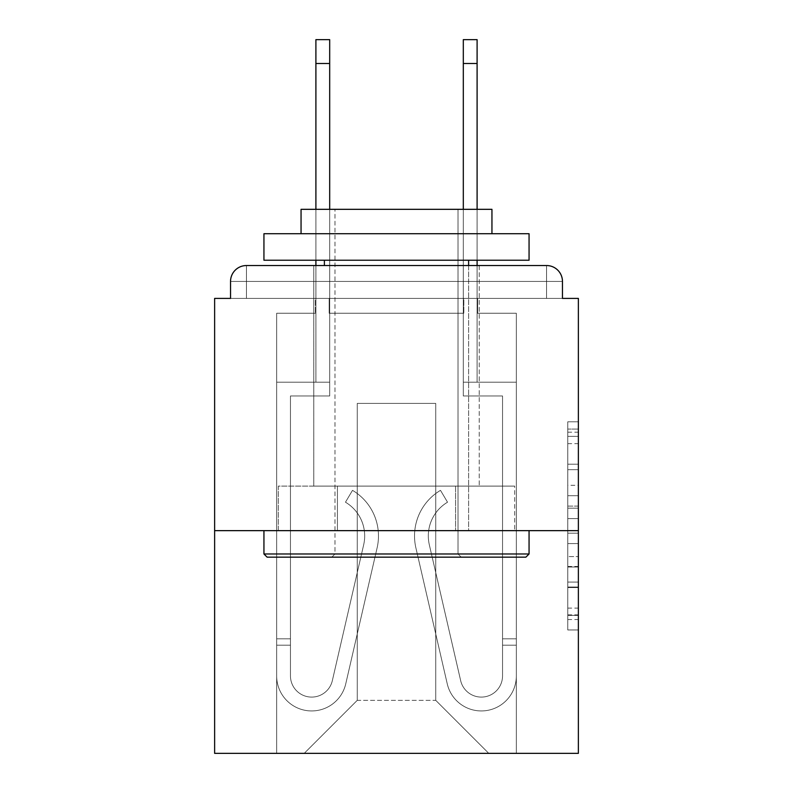 <?xml version="1.0" encoding="UTF-8"?>
<svg xmlns="http://www.w3.org/2000/svg" width="793" height="793" viewBox="0 0 793 793"><rect width="100%" height="100%" fill="white"/><g stroke="black" fill="none" stroke-linecap="round" stroke-linejoin="round"><path stroke-width="0.59" stroke-dasharray="3.96 2.97" d="M567.768 485.286L567.768 518.592L578.375 518.592L578.375 619.561L578.375 432.195L578.375 518.592L567.768 518.592L567.768 429.072L567.768 629.969L567.768 421.787L567.768 615.398L578.375 615.398L567.768 615.398L578.375 615.398L567.768 615.398L567.768 582.092L567.768 629.969L578.375 629.969L578.375 421.787L578.375 614.872L578.375 533.164L567.768 533.164L578.375 533.164L578.375 582.092L578.375 436.358L567.768 436.358L578.375 436.358L578.375 629.969L578.375 432.195L578.375 629.969L567.768 629.969L567.768 421.787L578.375 421.787L578.375 432.195L578.375 421.787L578.375 432.195L578.375 421.787L578.375 429.072L578.375 421.787L567.768 421.787L567.768 436.358L578.375 436.358L567.768 436.358L567.768 485.286L578.375 485.286M313.78 486.109L313.78 265.536L479.22 265.536L313.78 265.536L479.22 265.536L313.78 265.536L313.78 486.109L479.22 486.109L479.22 265.536L313.78 265.536L479.22 265.536L313.78 265.536L479.22 265.536L479.22 486.109L313.78 486.109M578.375 506.103L578.375 495.694L578.375 506.103L567.768 506.103L567.768 464.202L567.768 587.554L567.768 556.587L578.375 556.587L567.768 556.587L567.768 629.969L578.375 629.969L567.768 629.969L578.375 629.969L567.768 629.969L567.768 421.787L578.375 421.787L567.768 421.787L578.375 421.787L567.768 421.787L567.768 506.103L578.375 506.103M578.375 530.646L578.375 753.35L214.625 753.35L214.625 530.646L578.375 530.646L578.375 298.406L562.465 298.406L562.465 281.436L562.465 298.406L230.535 298.406L230.535 281.436L230.535 298.406L214.625 298.406L214.625 530.646L578.375 530.646L214.625 530.646M463.836 313.255L329.164 313.255L463.836 313.255L329.164 313.255L463.836 313.255L329.164 313.255L463.836 313.255L329.164 313.255L463.836 313.255L329.164 313.255L463.836 313.255L329.164 313.255L463.836 313.255L463.836 298.406L477.624 298.406L477.624 313.255L516.332 313.255L477.624 313.255L516.332 313.255L477.624 313.255L516.332 313.255L477.624 313.255L516.332 313.255L477.624 313.255L516.332 313.255L477.624 313.255L516.332 313.255L477.624 313.255L477.624 298.406L477.624 313.255L477.624 298.406L477.624 313.255L477.624 298.406L477.624 313.255L477.624 298.406L477.624 313.255L477.624 298.406L477.624 313.255L477.624 298.406L463.836 298.406L463.836 313.255L463.836 298.406L477.624 298.406L463.836 298.406L477.624 298.406L463.836 298.406L477.624 298.406L463.836 298.406L477.624 298.406L463.836 298.406L477.624 298.406L463.836 298.406L463.836 313.255M315.376 313.255L276.668 313.255L276.668 753.35L516.332 753.35L516.332 313.255L516.332 753.35L516.332 313.255L516.332 753.35L516.332 313.255L516.332 753.35L516.332 313.255L516.332 753.35L516.332 313.255L516.332 753.35L516.332 313.255L516.332 753.35L304.234 753.35L357.266 700.328L357.266 403.389L357.266 700.328L357.266 403.389L435.734 403.389L435.734 700.328L488.766 753.35L435.734 700.328L488.766 753.35L435.734 700.328L488.766 753.35L435.734 700.328L488.766 753.35L435.734 700.328L488.766 753.35L435.734 700.328L488.766 753.35L435.734 700.328L357.266 700.328L357.266 403.389L357.266 700.328L357.266 403.389L435.734 403.389L435.734 700.328L488.766 753.35L435.734 700.328L435.734 403.389L357.266 403.389L435.734 403.389L435.734 700.328L435.734 403.389L357.266 403.389L357.266 700.328L357.266 403.389L435.734 403.389L435.734 700.328L435.734 403.389L357.266 403.389L357.266 700.328L357.266 403.389L435.734 403.389L435.734 700.328L435.734 403.389L357.266 403.389L357.266 700.328L357.266 403.389L435.734 403.389L435.734 700.328L435.734 403.389L357.266 403.389L357.266 700.328L435.734 700.328L435.734 403.389L357.266 403.389L435.734 403.389L435.734 700.328L435.734 403.389L357.266 403.389L357.266 700.328L304.234 753.35L357.266 700.328L304.234 753.35L357.266 700.328L304.234 753.35L357.266 700.328L304.234 753.35L357.266 700.328L304.234 753.35L357.266 700.328L304.234 753.35L357.266 700.328L304.234 753.35L276.668 753.35L304.234 753.35L276.668 753.35L304.234 753.35L276.668 753.35L304.234 753.35L276.668 753.35L304.234 753.35L276.668 753.35L304.234 753.35L276.668 753.35L276.668 313.255L276.668 753.35L276.668 313.255L276.668 753.35L276.668 313.255L276.668 753.35L276.668 313.255L276.668 753.35L276.668 313.255L276.668 753.35L276.668 313.255L315.376 313.255L276.668 313.255L315.376 313.255L276.668 313.255L315.376 313.255L276.668 313.255L315.376 313.255L276.668 313.255L315.376 313.255L276.668 313.255L315.376 313.255L315.376 298.406L329.164 298.406L329.164 313.255L329.164 298.406L329.164 313.255L329.164 298.406L329.164 313.255L329.164 298.406L329.164 313.255L329.164 298.406L329.164 313.255L329.164 298.406L329.164 313.255L329.164 298.406L315.376 298.406L315.376 313.255L315.376 298.406L329.164 298.406L315.376 298.406L329.164 298.406L315.376 298.406L329.164 298.406L315.376 298.406L329.164 298.406L315.376 298.406L329.164 298.406L315.376 298.406L315.376 313.255M230.535 281.436L246.445 281.436L246.445 265.536L246.445 281.436L230.535 281.436L246.445 281.436L246.445 265.536L246.445 281.436L230.535 281.436L246.445 281.436L246.445 265.536L246.445 281.436L230.535 281.436L246.445 281.436L246.445 265.536L246.445 281.436L230.535 281.436L246.445 281.436L246.445 265.536L246.445 281.436L230.535 281.436L246.445 281.436L246.445 265.536L246.445 281.436L230.535 281.436L230.535 298.406L230.535 281.436A15.91 15.91 0 0 1 246.445 265.536A15.91 15.91 0 0 0 230.535 281.436A15.91 15.91 0 0 1 246.445 265.536A15.91 15.91 0 0 0 230.535 281.436A15.91 15.91 0 0 1 246.445 265.536A15.91 15.91 0 0 0 230.535 281.436A15.91 15.91 0 0 1 246.445 265.536L546.555 265.536A15.91 15.91 0 0 1 562.465 281.436A15.91 15.91 0 0 0 546.555 265.536L246.445 265.536L546.555 265.536A15.91 15.91 0 0 1 562.465 281.436A15.91 15.91 0 0 0 546.555 265.536L246.445 265.536A15.91 15.91 0 0 0 230.535 281.436A15.91 15.91 0 0 1 246.445 265.536A15.91 15.91 0 0 0 230.535 281.436L230.535 298.406L562.465 298.406L230.535 298.406L562.465 298.406L230.535 298.406L562.465 298.406L230.535 298.406L562.465 298.406L562.465 281.436A15.91 15.91 0 0 0 546.555 265.536A15.91 15.91 0 0 1 562.465 281.436A15.91 15.91 0 0 0 546.555 265.536L546.555 281.436L246.445 281.436L246.445 298.406L230.535 298.406L546.555 298.406L246.445 298.406L246.445 281.436L546.555 281.436L546.555 298.406L546.555 281.436L246.445 281.436L246.445 298.406L246.445 281.436L546.555 281.436L546.555 298.406L546.555 281.436L246.445 281.436L246.445 298.406L246.445 281.436L546.555 281.436L546.555 298.406L546.555 281.436L246.445 281.436L246.445 298.406L246.445 281.436L546.555 281.436L546.555 298.406L546.555 281.436L246.445 281.436L246.445 298.406L246.445 281.436L546.555 281.436L546.555 298.406L546.555 281.436L246.445 281.436L246.445 298.406L246.445 281.436L546.555 281.436L546.555 298.406L546.555 281.436L562.465 281.436A15.91 15.91 0 0 0 546.555 265.536L546.555 281.436L562.465 281.436A15.91 15.91 0 0 0 546.555 265.536L546.555 281.436L562.465 281.436A15.91 15.91 0 0 0 546.555 265.536L546.555 281.436L562.465 281.436L546.555 281.436L546.555 265.536L546.555 281.436L562.465 281.436L546.555 281.436L546.555 265.536L546.555 281.436L562.465 281.436L546.555 281.436L546.555 265.536L546.555 281.436L562.465 281.436L546.555 281.436L546.555 265.536L546.555 281.436L562.465 281.436L562.465 298.406L562.465 281.436M278.333 530.646L514.667 530.646L278.333 530.646L278.333 486.109L514.667 486.109L337.412 486.109L337.412 530.646L337.412 486.109L455.588 486.109L455.588 530.646L455.588 486.109L514.667 486.109L514.667 530.646L514.667 486.109L278.333 486.109L278.333 530.646M567.768 518.592L578.375 518.592L567.768 518.592M567.768 429.072L567.768 421.787L567.768 429.072L578.375 429.072L567.768 429.072M567.768 587.028L567.768 543.572L567.768 587.028L578.375 587.028L567.768 587.028M567.768 543.572L567.768 533.164L578.375 533.164L567.768 533.164L567.768 543.572L578.375 543.572L567.768 543.572M567.768 464.202L567.768 436.358L567.768 464.202L578.375 464.202L567.768 464.202M567.768 421.787L578.375 421.787L567.768 421.787L567.768 432.195L567.768 421.787L578.375 421.787M567.768 629.969L578.375 629.969L567.768 629.969L567.768 619.561L567.768 629.969M455.588 486.109L455.588 530.646L455.588 486.109M337.412 486.109L337.412 530.646L337.412 486.109M364.681 535.949A39.234 39.234 0 0 1 363.68 544.771L332.326 680.701A21.213 21.213 0 0 1 290.456 675.933L290.456 638.821L290.456 645.185L290.456 638.821L290.456 645.185L290.456 638.821L290.456 645.185L290.456 638.821L290.456 645.185L290.456 638.821L290.456 645.185L290.456 638.821L290.456 645.185L276.668 645.185L276.668 638.821L276.668 675.933A34.991 34.991 0 0 0 345.758 683.804L377.111 547.874A53.022 53.022 0 0 0 352.508 490.352L345.47 502.207A39.234 39.234 0 0 1 363.68 544.771L332.326 680.701A21.213 21.213 0 0 1 290.456 675.933L290.456 395.975L329.69 395.975L329.69 382.186L276.668 382.186L276.668 675.933A34.991 34.991 0 0 0 345.758 683.804L377.111 547.874A53.022 53.022 0 0 0 352.508 490.352L345.47 502.207A39.234 39.234 0 0 1 363.68 544.771L332.326 680.701A21.213 21.213 0 0 1 290.456 675.933L290.456 395.975L329.69 395.975L329.69 382.186L276.668 382.186L276.668 675.933A34.991 34.991 0 0 0 345.758 683.804L377.111 547.874A53.022 53.022 0 0 0 352.508 490.352L345.47 502.207A39.234 39.234 0 0 1 363.68 544.771L332.326 680.701A21.213 21.213 0 0 1 290.456 675.933L290.456 645.185L276.668 645.185L276.668 675.933A34.991 34.991 0 0 0 345.758 683.804L377.111 547.874A53.022 53.022 0 0 0 352.508 490.352L345.47 502.207A39.234 39.234 0 0 1 363.68 544.771L332.326 680.701A21.213 21.213 0 0 1 290.456 675.933L290.456 645.185L276.668 645.185L276.668 638.821L276.668 675.933A34.991 34.991 0 0 0 345.758 683.804L377.111 547.874A53.022 53.022 0 0 0 352.508 490.352L345.47 502.207A39.234 39.234 0 0 1 363.68 544.771L332.326 680.701A21.213 21.213 0 0 1 290.456 675.933L290.456 395.975L329.69 395.975L329.69 39.65L329.69 382.186L276.668 382.186L276.668 675.933A34.991 34.991 0 0 0 345.758 683.804L377.111 547.874A53.022 53.022 0 0 0 352.508 490.352L345.47 502.207A39.234 39.234 0 0 1 363.68 544.771L332.326 680.701A21.213 21.213 0 0 1 290.456 675.933L290.456 395.975L329.69 395.975L329.69 382.186L276.668 382.186L276.668 675.933A34.991 34.991 0 0 0 345.758 683.804L377.111 547.874A53.022 53.022 0 0 0 352.508 490.352L345.47 502.207A39.234 39.234 0 0 1 363.68 544.771L332.326 680.701A21.213 21.213 0 0 1 290.456 675.933L290.456 645.185L276.668 645.185L276.668 675.933A34.991 34.991 0 0 0 345.758 683.804L377.111 547.874A53.022 53.022 0 0 0 352.508 490.352L345.47 502.207A39.234 39.234 0 0 1 363.68 544.771L332.326 680.701A21.213 21.213 0 0 1 290.456 675.933L290.456 645.185L276.668 645.185L276.668 638.821L276.668 675.933A34.991 34.991 0 0 0 345.758 683.804L377.111 547.874A53.022 53.022 0 0 0 352.508 490.352L345.47 502.207A39.234 39.234 0 0 1 363.68 544.771L332.326 680.701A21.213 21.213 0 0 1 290.456 675.933L290.456 395.975L329.69 395.975L329.69 39.65L329.69 382.186L276.668 382.186L276.668 675.933A34.991 34.991 0 0 0 345.758 683.804L377.111 547.874A53.022 53.022 0 0 0 352.508 490.352L345.47 502.207A39.234 39.234 0 0 1 363.68 544.771L332.326 680.701A21.213 21.213 0 0 1 290.456 675.933L290.456 395.975L329.69 395.975L329.69 382.186L276.668 382.186L276.668 675.933A34.991 34.991 0 0 0 345.758 683.804L377.111 547.874A53.022 53.022 0 0 0 352.508 490.352L345.47 502.207A39.234 39.234 0 0 1 363.68 544.771L332.326 680.701A21.213 21.213 0 0 1 290.456 675.933L290.456 645.185L276.668 645.185L276.668 675.933A34.991 34.991 0 0 0 345.758 683.804L377.111 547.874A53.022 53.022 0 0 0 352.508 490.352L345.47 502.207A39.234 39.234 0 0 1 363.68 544.771L332.326 680.701A21.213 21.213 0 0 1 290.456 675.933L290.456 395.975L329.69 395.975L329.69 39.65L329.69 382.186L276.668 382.186L276.668 675.933A34.991 34.991 0 0 0 345.758 683.804L377.111 547.874A53.022 53.022 0 0 0 352.508 490.352L345.47 502.207A39.234 39.234 0 0 1 363.68 544.771L332.326 680.701A21.213 21.213 0 0 1 290.456 675.933L290.456 395.975L329.69 395.975L329.69 382.186L276.668 382.186L276.668 675.933A34.991 34.991 0 0 0 345.758 683.804L377.111 547.874A53.022 53.022 0 0 0 352.508 490.352L345.47 502.207A39.234 39.234 0 0 1 363.68 544.771L332.326 680.701A21.213 21.213 0 0 1 290.456 675.933L290.456 395.975L329.69 395.975L329.69 39.65L329.69 382.186L276.668 382.186L276.668 675.933A34.991 34.991 0 0 0 345.758 683.804L377.111 547.874A53.022 53.022 0 0 0 352.508 490.352L345.47 502.207A39.234 39.234 0 0 1 363.68 544.771L332.326 680.701A21.213 21.213 0 0 1 290.456 675.933L290.456 395.975L329.69 395.975L329.69 382.186L276.668 382.186L276.668 675.933A34.991 34.991 0 0 0 345.758 683.804L377.111 547.874A53.022 53.022 0 0 0 352.508 490.352L345.47 502.207A39.234 39.234 0 0 1 363.68 544.771L332.326 680.701A21.213 21.213 0 0 1 290.456 675.933L290.456 395.975L329.69 395.975L329.69 39.65L329.69 382.186L276.668 382.186L276.668 675.933A34.991 34.991 0 0 0 345.758 683.804L377.111 547.874A53.022 53.022 0 0 0 352.508 490.352L345.47 502.207A39.234 39.234 0 0 1 363.68 544.771L332.326 680.701A21.213 21.213 0 0 1 290.456 675.933L290.456 395.975L329.69 395.975L329.69 382.186L276.668 382.186L276.668 675.933A34.991 34.991 0 0 0 345.758 683.804L377.111 547.874A53.022 53.022 0 0 0 352.508 490.352L345.47 502.207A39.234 39.234 0 0 1 363.68 544.771L332.326 680.701A21.213 21.213 0 0 1 290.456 675.933A21.213 21.213 0 0 0 332.326 680.701A21.213 21.213 0 0 1 290.456 675.933A21.213 21.213 0 0 0 332.326 680.701A21.213 21.213 0 0 1 290.456 675.933A21.213 21.213 0 0 0 332.326 680.701L363.68 544.771A39.234 39.234 0 0 0 364.681 535.949A39.234 39.234 0 0 1 363.68 544.771A39.234 39.234 0 0 0 364.681 535.949A39.234 39.234 0 0 1 363.68 544.771A39.234 39.234 0 0 0 345.47 502.207A39.234 39.234 0 0 1 364.681 535.949A39.234 39.234 0 0 0 345.47 502.207A39.234 39.234 0 0 1 364.681 535.949A39.234 39.234 0 0 0 345.47 502.207A39.234 39.234 0 0 1 364.681 535.949M315.901 265.536L315.901 39.65L315.901 382.186L329.69 382.186L329.69 39.65L315.901 39.65L315.901 382.186L329.69 382.186L315.901 382.186L315.901 39.65L315.901 382.186L329.69 382.186L315.901 382.186L315.901 39.65L315.901 382.186L329.69 382.186L315.901 382.186L315.901 39.65L315.901 382.186L329.69 382.186L315.901 382.186L315.901 63.509L329.69 63.509M428.319 535.949A39.234 39.234 0 0 0 429.32 544.771L460.674 680.701A21.213 21.213 0 0 0 502.544 675.933L502.544 638.821L502.544 645.185L502.544 638.821L502.544 645.185L502.544 638.821L502.544 645.185L502.544 638.821L502.544 645.185L502.544 638.821L502.544 645.185L502.544 638.821L502.544 645.185L516.332 645.185L516.332 638.821L516.332 675.933A34.991 34.991 0 0 1 447.242 683.804L415.889 547.874A53.022 53.022 0 0 1 440.492 490.352L447.53 502.207A39.234 39.234 0 0 0 429.32 544.771L460.674 680.701A21.213 21.213 0 0 0 502.544 675.933L502.544 395.975L463.31 395.975L463.31 382.186L516.332 382.186L516.332 675.933A34.991 34.991 0 0 1 447.242 683.804L415.889 547.874A53.022 53.022 0 0 1 440.492 490.352L447.53 502.207A39.234 39.234 0 0 0 429.32 544.771L460.674 680.701A21.213 21.213 0 0 0 502.544 675.933L502.544 395.975L463.31 395.975L463.31 382.186L516.332 382.186L516.332 675.933A34.991 34.991 0 0 1 447.242 683.804L415.889 547.874A53.022 53.022 0 0 1 440.492 490.352L447.53 502.207A39.234 39.234 0 0 0 429.32 544.771L460.674 680.701A21.213 21.213 0 0 0 502.544 675.933L502.544 645.185L516.332 645.185L516.332 675.933A34.991 34.991 0 0 1 447.242 683.804L415.889 547.874A53.022 53.022 0 0 1 440.492 490.352L447.53 502.207A39.234 39.234 0 0 0 429.32 544.771L460.674 680.701A21.213 21.213 0 0 0 502.544 675.933L502.544 645.185L516.332 645.185L516.332 638.821L516.332 675.933A34.991 34.991 0 0 1 447.242 683.804L415.889 547.874A53.022 53.022 0 0 1 440.492 490.352L447.53 502.207A39.234 39.234 0 0 0 429.32 544.771L460.674 680.701A21.213 21.213 0 0 0 502.544 675.933L502.544 395.975L463.31 395.975L463.31 39.65L463.31 382.186L516.332 382.186L516.332 675.933A34.991 34.991 0 0 1 447.242 683.804L415.889 547.874A53.022 53.022 0 0 1 440.492 490.352L447.53 502.207A39.234 39.234 0 0 0 429.32 544.771L460.674 680.701A21.213 21.213 0 0 0 502.544 675.933L502.544 395.975L463.31 395.975L463.31 382.186L516.332 382.186L516.332 675.933A34.991 34.991 0 0 1 447.242 683.804L415.889 547.874A53.022 53.022 0 0 1 440.492 490.352L447.53 502.207A39.234 39.234 0 0 0 429.32 544.771L460.674 680.701A21.213 21.213 0 0 0 502.544 675.933L502.544 645.185L516.332 645.185L516.332 675.933A34.991 34.991 0 0 1 447.242 683.804L415.889 547.874A53.022 53.022 0 0 1 440.492 490.352L447.53 502.207A39.234 39.234 0 0 0 429.32 544.771L460.674 680.701A21.213 21.213 0 0 0 502.544 675.933L502.544 645.185L516.332 645.185L516.332 638.821L516.332 675.933A34.991 34.991 0 0 1 447.242 683.804L415.889 547.874A53.022 53.022 0 0 1 440.492 490.352L447.53 502.207A39.234 39.234 0 0 0 429.32 544.771L460.674 680.701A21.213 21.213 0 0 0 502.544 675.933L502.544 395.975L463.31 395.975L463.31 39.65L463.31 382.186L516.332 382.186L516.332 675.933A34.991 34.991 0 0 1 447.242 683.804L415.889 547.874A53.022 53.022 0 0 1 440.492 490.352L447.53 502.207A39.234 39.234 0 0 0 429.32 544.771L460.674 680.701A21.213 21.213 0 0 0 502.544 675.933L502.544 395.975L463.31 395.975L463.31 382.186L516.332 382.186L516.332 675.933A34.991 34.991 0 0 1 447.242 683.804L415.889 547.874A53.022 53.022 0 0 1 440.492 490.352L447.53 502.207A39.234 39.234 0 0 0 429.32 544.771L460.674 680.701A21.213 21.213 0 0 0 502.544 675.933L502.544 645.185L516.332 645.185L516.332 675.933A34.991 34.991 0 0 1 447.242 683.804L415.889 547.874A53.022 53.022 0 0 1 440.492 490.352L447.53 502.207A39.234 39.234 0 0 0 429.32 544.771L460.674 680.701A21.213 21.213 0 0 0 502.544 675.933L502.544 395.975L463.31 395.975L463.31 39.65L463.31 382.186L516.332 382.186L516.332 675.933A34.991 34.991 0 0 1 447.242 683.804L415.889 547.874A53.022 53.022 0 0 1 440.492 490.352L447.53 502.207A39.234 39.234 0 0 0 429.32 544.771L460.674 680.701A21.213 21.213 0 0 0 502.544 675.933L502.544 395.975L463.31 395.975L463.31 382.186L516.332 382.186L516.332 675.933A34.991 34.991 0 0 1 447.242 683.804L415.889 547.874A53.022 53.022 0 0 1 440.492 490.352L447.53 502.207A39.234 39.234 0 0 0 429.32 544.771L460.674 680.701A21.213 21.213 0 0 0 502.544 675.933L502.544 395.975L463.31 395.975L463.31 39.65L463.31 382.186L516.332 382.186L516.332 675.933A34.991 34.991 0 0 1 447.242 683.804L415.889 547.874A53.022 53.022 0 0 1 440.492 490.352L447.53 502.207A39.234 39.234 0 0 0 429.32 544.771L460.674 680.701A21.213 21.213 0 0 0 502.544 675.933L502.544 395.975L463.31 395.975L463.31 382.186L516.332 382.186L516.332 675.933A34.991 34.991 0 0 1 447.242 683.804L415.889 547.874A53.022 53.022 0 0 1 440.492 490.352L447.53 502.207A39.234 39.234 0 0 0 429.32 544.771L460.674 680.701A21.213 21.213 0 0 0 502.544 675.933L502.544 395.975L463.31 395.975L463.31 39.65L463.31 382.186L516.332 382.186L516.332 675.933A34.991 34.991 0 0 1 447.242 683.804L415.889 547.874A53.022 53.022 0 0 1 440.492 490.352L447.53 502.207A39.234 39.234 0 0 0 429.32 544.771L460.674 680.701A21.213 21.213 0 0 0 502.544 675.933L502.544 395.975L463.31 395.975L463.31 382.186L516.332 382.186L516.332 675.933A34.991 34.991 0 0 1 447.242 683.804L415.889 547.874A53.022 53.022 0 0 1 440.492 490.352L447.53 502.207A39.234 39.234 0 0 0 429.32 544.771L460.674 680.701A21.213 21.213 0 0 0 502.544 675.933A21.213 21.213 0 0 1 460.674 680.701A21.213 21.213 0 0 0 502.544 675.933A21.213 21.213 0 0 1 460.674 680.701A21.213 21.213 0 0 0 502.544 675.933A21.213 21.213 0 0 1 460.674 680.701L429.32 544.771A39.234 39.234 0 0 1 428.319 535.949A39.234 39.234 0 0 0 429.32 544.771A39.234 39.234 0 0 1 428.319 535.949A39.234 39.234 0 0 0 429.32 544.771A39.234 39.234 0 0 1 447.53 502.207A39.234 39.234 0 0 0 428.319 535.949A39.234 39.234 0 0 1 447.53 502.207A39.234 39.234 0 0 0 428.319 535.949A39.234 39.234 0 0 1 447.53 502.207A39.234 39.234 0 0 0 428.319 535.949M477.099 63.509L463.31 63.509L477.099 63.509L463.31 63.509L477.099 63.509L463.31 63.509L477.099 63.509L463.31 63.509L477.099 63.509L463.31 63.509L477.099 63.509L477.099 39.65L463.31 39.65L463.31 63.509L477.099 63.509L477.099 382.186L477.099 39.65L477.099 382.186L477.099 39.65L477.099 382.186L477.099 39.65L477.099 382.186L477.099 39.65L477.099 382.186L477.099 39.65L477.099 382.186L463.31 382.186L463.31 209.322M477.099 265.536L477.099 382.186L463.31 382.186L477.099 382.186L463.31 382.186L477.099 382.186L463.31 382.186L477.099 382.186L463.31 382.186L477.099 382.186L463.31 382.186L477.099 382.186L463.31 382.186L463.31 63.509M529.06 553.98L525.878 557.162L267.122 557.162L525.878 557.162L267.122 557.162L263.94 553.98L529.06 553.98L263.94 553.98L263.94 530.646L529.06 530.646L529.06 553.98L263.94 553.98M458.007 553.98L461.189 557.162L331.811 557.162L461.189 557.162L331.811 557.162L461.189 557.162L458.007 553.98L458.007 209.322L334.993 209.322L458.007 209.322L334.993 209.322L458.007 209.322L458.007 553.98L334.993 553.98L331.811 557.162L334.993 553.98L458.007 553.98L334.993 553.98L334.993 209.322L334.993 553.98L458.007 553.98M263.94 233.717L529.06 233.717L529.06 260.233L263.94 260.233L529.06 260.233L263.94 260.233L263.94 233.717L529.06 233.717L263.94 233.717M491.947 233.717L301.053 233.717L301.053 209.322L491.947 209.322L301.053 209.322L491.947 209.322L491.947 233.717L301.053 233.717M468.613 260.233L324.387 260.233L468.613 260.233L324.387 260.233L468.613 260.233L468.613 530.646L324.387 530.646L468.613 530.646L324.387 530.646L468.613 530.646L468.613 265.536M324.387 260.233L324.387 265.536M529.06 530.646L263.94 530.646M276.668 645.185L276.668 675.933A34.991 34.991 0 0 0 345.758 683.804L377.111 547.874A53.022 53.022 0 0 0 352.508 490.352L345.47 502.207L352.508 490.352A53.022 53.022 0 0 1 378.469 535.949A53.022 53.022 0 0 0 352.508 490.352A53.022 53.022 0 0 1 378.469 535.949A53.022 53.022 0 0 0 352.508 490.352A53.022 53.022 0 0 1 377.111 547.874A53.022 53.022 0 0 0 378.469 535.949A53.022 53.022 0 0 1 377.111 547.874A53.022 53.022 0 0 0 378.469 535.949A53.022 53.022 0 0 1 377.111 547.874L345.758 683.804A34.991 34.991 0 0 1 276.668 675.933A34.991 34.991 0 0 0 345.758 683.804A34.991 34.991 0 0 1 276.668 675.933A34.991 34.991 0 0 0 345.758 683.804A34.991 34.991 0 0 1 276.668 675.933L276.668 638.821L276.668 675.933L276.668 638.821L276.668 675.933L276.668 645.185L290.456 645.185L276.668 645.185M315.901 63.509L315.901 382.186L329.69 382.186L315.901 382.186L329.69 382.186L329.69 209.322M315.901 209.322L315.901 260.233M516.332 645.185L516.332 675.933A34.991 34.991 0 0 1 447.242 683.804L415.889 547.874A53.022 53.022 0 0 1 440.492 490.352L447.53 502.207L440.492 490.352A53.022 53.022 0 0 0 414.531 535.949A53.022 53.022 0 0 1 440.492 490.352A53.022 53.022 0 0 0 414.531 535.949A53.022 53.022 0 0 1 440.492 490.352A53.022 53.022 0 0 0 415.889 547.874A53.022 53.022 0 0 1 414.531 535.949A53.022 53.022 0 0 0 415.889 547.874A53.022 53.022 0 0 1 414.531 535.949A53.022 53.022 0 0 0 415.889 547.874L447.242 683.804A34.991 34.991 0 0 0 516.332 675.933A34.991 34.991 0 0 1 447.242 683.804A34.991 34.991 0 0 0 516.332 675.933A34.991 34.991 0 0 1 447.242 683.804A34.991 34.991 0 0 0 516.332 675.933L516.332 638.821L516.332 675.933L516.332 638.821L516.332 675.933L516.332 645.185L502.544 645.185L516.332 645.185M477.099 260.233L477.099 209.322M567.768 582.092L578.375 582.092L567.768 582.092M567.768 566.47L578.375 566.47M567.768 469.664L578.375 469.664L567.768 469.664M567.768 432.195L578.375 432.195M567.768 619.561L578.375 619.561M567.768 608.112L578.375 608.112M567.768 443.644L578.375 443.644M567.768 508.184L578.375 508.184L567.768 508.184M567.768 566.995L578.375 566.995L567.768 566.995M567.768 587.554L578.375 587.554L567.768 587.554M567.768 495.694L578.375 495.694L567.768 495.694M567.768 614.872L578.375 614.872M567.768 615.398L578.375 615.398M567.768 436.358L578.375 436.358M290.456 638.821L276.668 638.821L290.456 638.821M502.544 638.821L516.332 638.821L502.544 638.821M315.901 39.65L329.69 39.65L315.901 39.65M477.099 39.65L463.31 39.65L477.099 39.65"/><path stroke-width="1.19" d="M562.465 298.406L562.465 281.436L562.465 298.406L578.375 298.406L578.375 753.35L214.625 753.35L214.625 298.406L230.535 298.406L230.535 281.436L230.535 298.406M578.375 530.646L214.625 530.646M562.465 281.436A15.91 15.91 0 0 0 546.555 265.536L246.445 265.536A15.91 15.91 0 0 0 230.535 281.436M546.555 265.536L479.22 265.536L546.555 265.536M313.78 265.536L246.445 265.536L313.78 265.536M525.878 557.162L267.122 557.162L263.94 553.98L529.06 553.98L525.878 557.162M263.94 233.717L529.06 233.717L529.06 260.233L263.94 260.233L263.94 233.717M491.947 233.717L491.947 209.322L301.053 209.322L301.053 233.717M263.94 530.646L263.94 553.98M529.06 530.646L529.06 553.98M324.387 260.233L324.387 265.536M468.613 260.233L468.613 265.536M329.69 63.509L315.901 63.509L315.901 39.65L329.69 39.65L329.69 209.322M315.901 63.509L315.901 209.322M315.901 260.233L315.901 265.536M477.099 39.65L477.099 63.509L463.31 63.509L463.31 39.65L477.099 39.65M463.31 209.322L463.31 63.509M477.099 265.536L477.099 260.233M477.099 209.322L477.099 63.509"/></g></svg>
